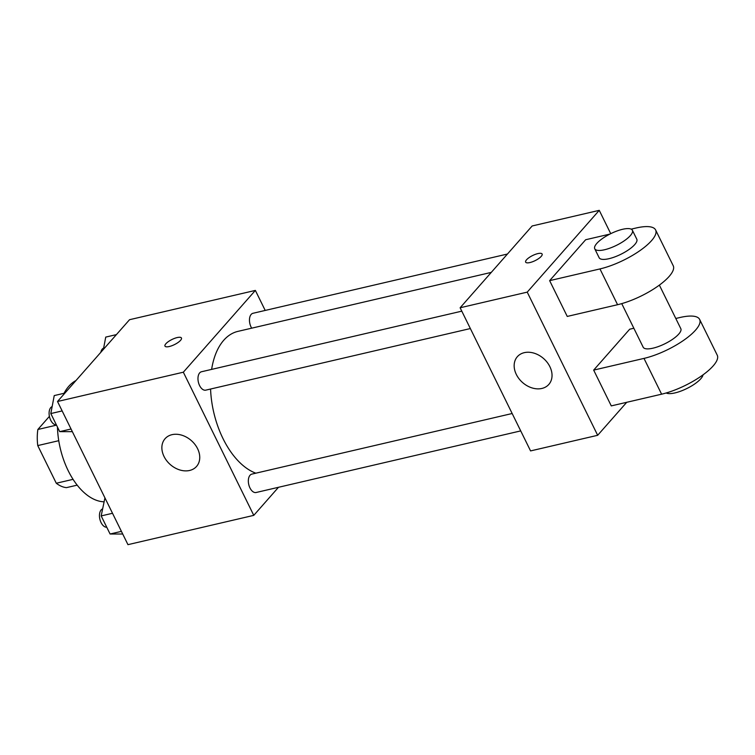 <?xml version="1.0" encoding="UTF-8"?>
<svg xmlns="http://www.w3.org/2000/svg" width="755" height="755" viewBox="0 0 755 755"><rect width="100%" height="100%" fill="white"/><g stroke="black" fill="none" stroke-linecap="round" stroke-linejoin="round"><path stroke-width="1.13" d="M73.075 479.34L56.285 483.247L37.75 445.582A40.61 23.178 76.9 0 1 37.863 429.482L49.405 416.373M56.285 483.247A40.61 23.178 76.9 0 0 66.478 487.636L77.189 485.144M58.748 440.693L37.75 445.582M56.512 425.141L37.863 429.482M75.953 380.558A62.929 35.919 76.9 0 0 64.033 393.298M57.456 427.066A62.929 35.919 76.9 0 0 103.869 501.801M278.482 487.296L253.774 515.363L127.954 544.657L57.512 401.5L129.539 319.705L255.36 290.411L265.203 310.428M491.269 272.395L237.919 331.379A73.414 41.902 76.9 0 0 211.626 369.393M210.57 389.023A73.414 41.902 76.9 0 0 255.851 473.187M253.774 515.363L183.333 372.206L255.36 290.411M461.796 311.154L201.491 371.753A9.438 5.389 76.9 0 0 198.386 382.172A9.438 5.389 76.9 0 0 205.775 390.146L470.356 328.548M507.435 254.029L252.991 313.278A9.438 5.389 76.9 0 0 249.509 318.959A9.438 5.389 76.9 0 0 251.689 328.18M520.723 430.897L256.143 492.496A9.438 5.389 -103.1 0 1 249.263 486.277A9.438 5.389 -103.1 0 1 250.037 475.254A9.438 5.389 -103.1 0 1 251.859 474.112L512.164 413.514M183.333 372.206L57.512 401.5M189.609 470.469A20.98 15.949 41.4 0 1 166.713 460.758A20.98 15.949 41.4 0 1 165.062 438.712A20.98 15.949 41.4 0 1 191.345 440.599A20.98 15.949 41.4 0 1 196.555 466.43A20.98 15.949 41.4 0 1 189.609 470.469M164.977 346.101A9.173 2.841 153.8 0 1 165.873 343.761A9.173 2.841 153.8 0 1 174.622 338.344A9.173 2.841 153.8 0 1 181.445 337.995A9.173 2.841 153.8 0 1 174.471 344.601A9.173 2.841 153.8 0 1 164.977 346.101A9.173 2.841 153.8 0 1 165.873 343.761A9.173 2.841 153.8 0 1 174.622 338.353A9.173 2.841 153.8 0 1 181.445 338.004M626.726 402.302L597.667 435.295L530.567 450.914L460.125 307.766L532.152 225.971L599.253 210.343L610.729 233.672M122.725 534.021L110.079 534.002L101.179 515.92L104.936 497.856M121.413 531.36L110.079 534.002M112.523 513.277L101.179 515.92M102.51 508.927A9.438 5.389 76.9 0 0 99.868 519.166A9.438 5.389 76.9 0 0 106.748 527.235M72.357 431.662L59.711 431.643L50.812 413.561L54.237 395.582L64.911 393.091M71.055 429L59.711 431.643M62.155 410.928L50.812 413.561M52.152 406.567A9.438 5.389 76.9 0 0 49.5 416.807A9.438 5.389 76.9 0 0 56.38 424.876M103.397 349.395L105.738 337.098L116.412 334.616M103.643 348.083A9.438 5.389 76.9 0 0 100.821 352.321M524.291 352.661A20.98 15.949 41.4 0 1 547.186 362.362A20.98 15.949 41.4 0 1 548.838 384.418A20.98 15.949 41.4 0 1 522.554 382.521A20.98 15.949 41.4 0 1 517.354 356.69A20.98 15.949 41.4 0 1 524.291 352.661M597.667 435.295L527.226 292.138L460.125 307.766L532.152 225.971M530.567 450.914L460.125 307.766M529.944 262.551A9.173 2.841 153.8 0 1 525.65 262.127A9.173 2.841 153.8 0 1 532.634 255.53A9.173 2.841 153.8 0 1 542.118 254.029A9.173 2.841 153.8 0 1 538.692 258.55A9.173 2.841 153.8 0 1 529.944 262.551M527.226 292.138L599.253 210.343M542.118 254.029A9.173 2.841 -26.2 0 0 532.634 255.53A9.173 2.841 -26.2 0 0 525.65 262.136M633.841 328.246L629.679 329.218L593.666 370.11L611.276 405.897L661.606 394.185A41.95 13.005 -26.2 0 0 701.574 375.886A41.95 13.005 -26.2 0 0 717.25 355.209L699.64 319.422A41.95 13.005 153.8 0 1 683.964 340.099A41.95 13.005 153.8 0 1 643.987 358.398L661.606 394.185M609.889 234.097L585.653 239.741L549.64 280.643L567.25 316.43L617.571 304.709A41.95 13.005 -26.2 0 0 657.548 286.419A41.95 13.005 -26.2 0 0 673.224 265.741L655.614 229.954A41.95 13.005 -26.2 0 0 635.974 228.029L631.171 229.143M621.733 303.623L643.175 347.206A20.98 6.502 -26.2 0 0 658.766 346.413A20.98 6.502 -26.2 0 0 678.773 334.04A20.98 6.502 -26.2 0 0 680.821 328.689L659.37 285.107M675.791 318.478L680 317.496A41.95 13.005 153.8 0 1 699.64 319.422M593.666 370.11L643.987 358.398M666.221 392.968A20.98 6.502 -26.2 0 0 682.784 390.363A20.98 6.502 -26.2 0 0 700.782 378.774A20.98 6.502 -26.2 0 0 703.018 374.857M594.751 248.791L599.149 257.738A20.98 6.502 -26.2 0 0 620.837 254.303A20.98 6.502 -26.2 0 0 636.795 239.212L632.388 230.266A20.98 6.502 153.8 0 1 616.439 245.356A20.98 6.502 153.8 0 1 594.751 248.791A20.98 6.502 153.8 0 1 596.79 243.431A20.98 6.502 153.8 0 1 616.797 231.058A20.98 6.502 153.8 0 1 632.388 230.266M549.64 280.643L599.961 268.922A41.95 13.005 -26.2 0 0 639.938 250.632A41.95 13.005 -26.2 0 0 655.614 229.954M599.961 268.922L617.571 304.709"/></g></svg>
